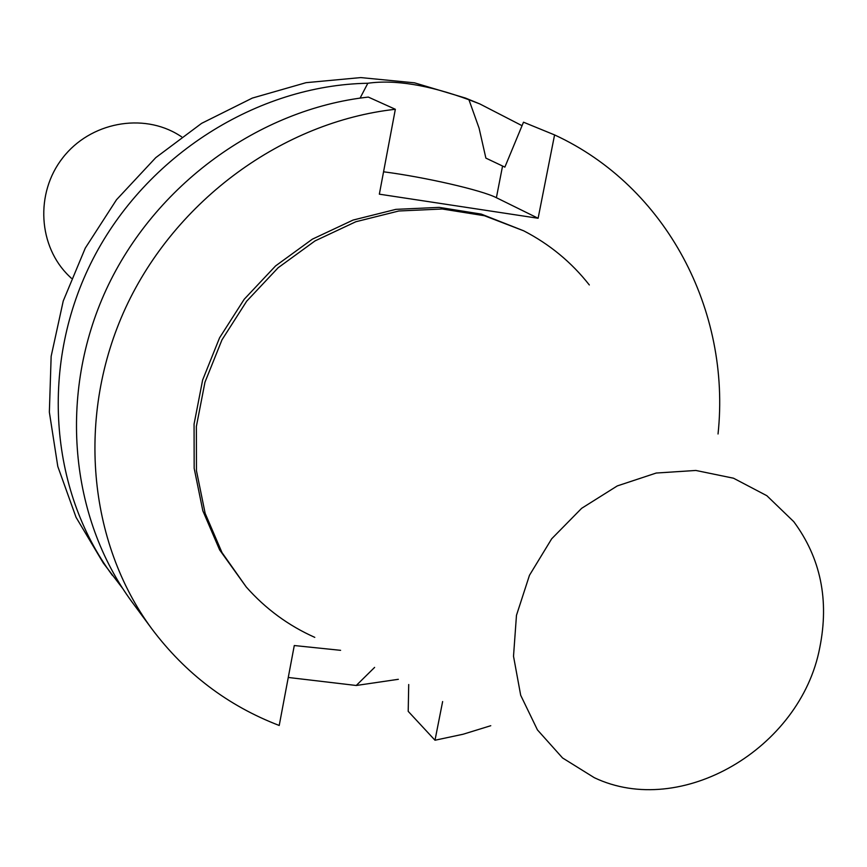 <?xml version="1.0" encoding="UTF-8"?>
<svg xmlns="http://www.w3.org/2000/svg" width="867" height="867" viewBox="0 0 867 867"><rect width="100%" height="100%" fill="white"/><g stroke="black" fill="none" stroke-linecap="round" stroke-linejoin="round"><path stroke-width="1.3" d="M360.087 98.112L367.836 83.254C394.886 79.461 428.591 84.955 468.949 99.759L479.093 128.186L485.878 158.108L504.865 167.125L523.495 122.193L554.577 134.916L538.114 218.267L379.345 194.175L395.341 109.285L368.323 97.082C259.005 109.101 154.619 185.05 106.262 289.491C58.046 394.03 69.62 517.469 132.098 602.088L151.823 628.835C87.762 542.081 76.003 415.195 125.726 307.579C175.6 200.06 283.043 121.77 395.341 109.285M383.561 171.796C424.765 177.117 481.597 190.101 496.39 197.709L538.114 218.267M122.615 588.39L103.292 563.019L76.047 517.317L57.796 466.446L49.354 412.15L51.153 356.304L63.248 300.957L85.28 248.114L116.503 199.746L155.767 157.642L201.61 123.352L252.33 98.079L306.029 82.679L360.748 77.586L414.534 82.831L465.514 98.079L479.798 103.921L522.042 125.682M398.343 679.305L356.25 685.483L288.267 677.463M112.45 575.439C48.899 489.497 39.676 362.807 92.986 259.016C146.328 155.269 257.282 85.183 367.836 83.254M468.949 99.759L479.798 103.921M374.609 667.395L356.25 685.483M490.765 725.712L463.141 734.23L434.996 740.234L408.205 711.352L408.715 684.518M554.577 134.916C666.474 186.513 731.152 310.754 718.039 433.988M151.823 628.835C185.419 673.561 227.88 705.781 279.217 725.473L294.281 645.536L340.601 650.326M442.636 701.544L434.996 740.234M314.786 637.364C288.386 625.595 265.53 608.797 246.228 586.959L219.644 549.927L202.835 510.793L194.165 468.299L194.067 424.115L202.629 380.017L219.568 337.816L244.223 299.245L275.587 265.909L312.358 239.162L353.032 220.077L395.894 209.359L439.222 207.376L481.272 214.095L523.69 230.817C549.58 244.191 571.461 262.235 589.322 284.961M246.228 586.959L222.006 552.593L205.154 513.351L196.462 470.738L196.375 426.423L204.97 382.195L221.963 339.864L246.694 301.174L278.155 267.73L315.046 240.896L355.828 221.746L398.82 210.995L442.268 209.001L484.436 215.731L523.69 230.817M71.354 278.264L69.393 276.378C38.191 246.705 34.908 193.189 62.727 157.848C90.19 122.236 142.882 112.331 179.285 135.328L181.593 136.769M819.759 647.725C800.609 748.687 680.92 818.903 594.296 777.688L562.553 757.953L537.442 729.906L520.688 695.269L513.513 656.232L516.472 615.321L529.477 575.276L551.694 538.786L581.638 508.322L617.282 485.921L656.232 473.035L695.843 470.456L733.525 478.216L766.851 495.707L793.76 521.663C820.67 558.023 829.34 600.051 819.759 647.725M496.39 197.709L502.557 166.063"/></g></svg>
